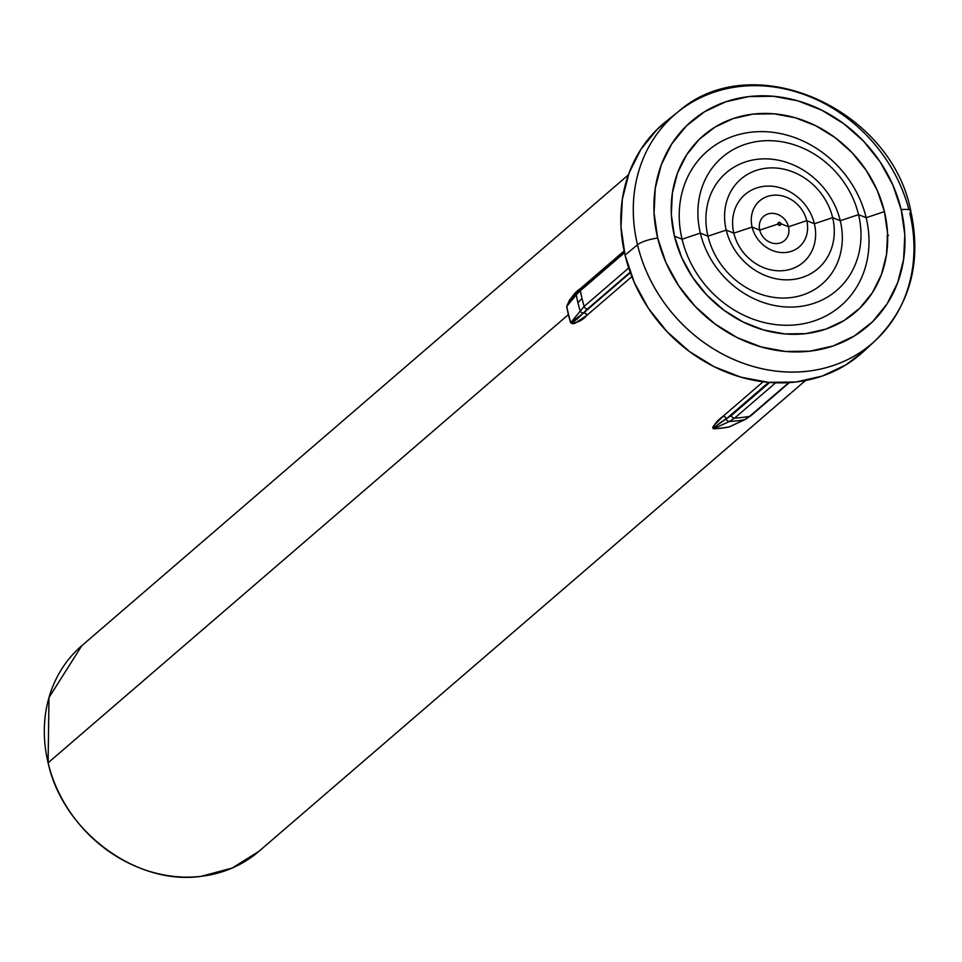 <?xml version="1.0" encoding="UTF-8"?>
<svg xmlns="http://www.w3.org/2000/svg" width="962" height="962" viewBox="0 0 962 962"><rect width="100%" height="100%" fill="white"/><g stroke="black" fill="none" stroke-linecap="round" stroke-linejoin="round"><path stroke-width="1.44" d="M566.69 306.433A3.199 0.878 169.9 0 0 566.822 306.289A135.726 118.398 49.3 0 0 568.542 314.49A3.199 0.794 -13.5 0 1 568.398 314.622A135.702 118.374 -130.7 0 1 566.69 306.433L569.492 300.072L580.471 288.552L624.122 250.962L580.603 288.456A3.199 2.79 -130.7 0 1 580.615 288.66A3.199 2.79 49.3 0 0 580.603 288.456L580.471 288.552A3.199 2.79 -130.8 0 1 580.495 288.768A3.199 2.79 49.2 0 0 580.471 288.552C575.096 291.979 570.502 297.943 566.69 306.433A135.702 118.374 -130.7 0 0 568.398 314.622L48.1 762.818L568.398 314.622A3.199 0.794 166.5 0 0 568.542 314.49A135.726 118.398 49.3 0 0 570.743 322.619L584.138 306.397A142.087 123.942 -130.7 0 1 582.046 298.593A95.791 23.797 166.5 0 0 577.946 302.741A141.149 123.136 49.3 0 0 580.062 310.606A141.149 123.136 -130.7 0 1 577.946 302.741A141.149 123.136 -130.7 0 1 576.274 294.841L566.822 306.289A135.726 118.398 49.3 0 0 568.542 314.49A135.726 118.398 49.3 0 0 570.743 322.619L572.811 322.33L577.416 318.843L587.541 308.91L630.182 272.186L587.541 308.91A3.199 2.79 -130.7 0 1 584.138 306.397L628.727 267.989L584.138 306.397A3.199 2.79 49.3 0 0 587.541 308.91L630.351 272.667L583.669 312.866A3.199 2.79 -130.7 0 1 587.024 315.247L575.06 323.256L572.895 323.833L570.61 322.763A135.702 118.374 -130.7 0 1 568.398 314.622A135.702 118.374 -130.7 0 0 570.61 322.763A3.199 0.709 163.1 0 0 570.743 322.619A3.199 0.709 -16.9 0 1 570.61 322.763C576.599 323.328 582.034 320.851 586.904 315.344A3.199 2.79 49.4 0 0 583.573 312.975A3.199 2.934 -142.2 0 1 580.062 310.606A3.199 2.934 37.8 0 0 583.573 312.975L583.669 312.866A3.199 2.79 49.3 0 1 587.024 315.247L586.904 315.344A3.199 2.79 -130.6 0 0 583.573 312.975L570.743 322.619L584.138 306.397A142.087 123.942 49.3 0 1 582.046 298.593A142.087 123.942 -130.7 0 1 580.375 290.728A142.087 123.942 49.3 0 0 582.046 298.593A95.791 23.797 -13.5 0 0 577.946 302.741A141.149 123.136 49.3 0 1 576.274 294.841L580.375 290.728L576.274 294.841A3.199 2.946 -140.5 0 1 576.851 292.52A3.199 2.946 39.5 0 0 576.274 294.841L566.822 306.289A3.199 0.878 -10.1 0 1 566.69 306.433M688.828 104.173A151.094 131.806 49.3 0 0 637.493 244.769A15.969 3.968 -13.5 0 1 657.683 238.083A135.137 117.881 -130.7 0 1 748.881 96.585A135.137 117.881 -130.7 0 1 901.19 209.656A15.969 3.968 -13.5 0 1 910.773 210.967A15.969 3.968 -13.5 0 1 909.751 212.975A151.094 131.806 -130.7 0 1 875.3 340.62A151.094 131.806 -130.7 0 1 737.902 361.207A151.094 131.806 -130.7 0 1 637.493 244.769L625.059 255.11A151.659 132.299 49.3 0 0 725.841 371.981A151.659 132.299 49.3 0 0 863.756 351.31L875.3 340.62C910.028 305.916 921.861 262.71 910.798 211.015C891.028 107.732 751.899 46.429 678.174 111.772A151.094 131.806 -130.7 0 1 908.934 209.74M628.366 174.904L81.794 645.718A135.702 118.374 49.3 0 0 48.1 762.818A135.702 118.374 49.3 0 0 201.034 876.346L232.167 868.061L258.922 851.334M682.07 239.201A102.176 89.129 49.3 0 0 797.221 324.687A102.176 89.129 49.3 0 0 866.161 217.701L884.427 211.604A116.534 101.659 -130.7 0 1 805.783 333.634A116.534 101.659 -130.7 0 1 674.446 236.135L682.07 239.201L700.336 233.105A87.807 76.599 -130.7 0 1 759.583 141.173A87.807 76.599 -130.7 0 1 858.537 214.634L866.161 217.701A102.176 89.129 49.3 0 0 751.009 132.215A102.176 89.129 49.3 0 0 682.07 239.201A102.176 89.129 49.3 0 0 797.221 324.687A102.176 89.129 49.3 0 0 866.161 217.701L858.537 214.634A87.807 76.599 -130.7 0 1 799.29 306.565A87.807 76.599 -130.7 0 1 700.336 233.105L707.96 236.183A73.437 64.057 49.3 0 0 790.716 297.619A73.437 64.057 49.3 0 0 840.271 220.731L858.537 214.634L840.271 220.731A73.437 64.057 49.3 0 0 757.503 159.283A73.437 64.057 49.3 0 0 707.96 236.183L726.226 230.086A59.067 51.527 -130.7 0 1 766.077 168.23A59.067 51.527 -130.7 0 1 832.647 217.652L840.271 220.731L832.647 217.652A59.067 51.527 -130.7 0 1 792.796 279.497A59.067 51.527 -130.7 0 1 726.226 230.086L733.838 233.153A44.697 38.997 49.3 0 0 784.222 270.55A44.697 38.997 49.3 0 0 814.381 223.749L832.647 217.652L814.381 223.749A44.697 38.997 49.3 0 0 764.008 186.351A44.697 38.997 49.3 0 0 733.838 233.153L752.104 227.056A30.327 26.455 -130.7 0 1 772.582 195.298A30.327 26.455 -130.7 0 1 806.757 220.671L814.381 223.749L806.757 220.671A30.327 26.455 -130.7 0 1 786.291 252.441A30.327 26.455 -130.7 0 1 752.104 227.056L759.727 230.134A15.969 13.925 49.3 0 0 777.729 243.494A15.969 13.925 49.3 0 0 788.491 226.767L806.757 220.671L788.491 226.767A15.969 13.925 49.3 0 0 770.502 213.42A15.969 13.925 49.3 0 0 759.727 230.134L777.993 224.038A1.599 1.395 -130.7 0 1 780.879 223.701L788.491 226.767L780.879 223.701A1.599 1.395 -130.7 0 1 777.993 224.038L759.727 230.134A15.969 13.925 49.3 0 0 777.729 243.494A15.969 13.925 49.3 0 0 788.491 226.767A15.969 13.925 49.3 0 0 770.502 213.42A15.969 13.925 49.3 0 0 759.727 230.134L752.104 227.056A30.327 26.455 -130.7 0 1 772.582 195.298A30.327 26.455 -130.7 0 1 806.757 220.671A30.327 26.455 -130.7 0 1 786.291 252.441A30.327 26.455 -130.7 0 1 752.104 227.056L733.838 233.153A44.697 38.997 49.3 0 0 784.222 270.55A44.697 38.997 49.3 0 0 814.381 223.749A44.697 38.997 49.3 0 0 764.008 186.351A44.697 38.997 49.3 0 0 733.838 233.153L726.226 230.086A59.067 51.527 -130.7 0 1 766.077 168.23A59.067 51.527 -130.7 0 1 832.647 217.652A59.067 51.527 -130.7 0 1 792.796 279.497A59.067 51.527 -130.7 0 1 726.226 230.086L707.96 236.183A73.437 64.057 49.3 0 0 790.716 297.619A73.437 64.057 49.3 0 0 840.271 220.731A73.437 64.057 49.3 0 0 757.503 159.283A73.437 64.057 49.3 0 0 707.96 236.183L700.336 233.105A87.807 76.599 -130.7 0 1 759.583 141.173A87.807 76.599 -130.7 0 1 858.537 214.634A87.807 76.599 -130.7 0 1 799.29 306.565A87.807 76.599 -130.7 0 1 700.336 233.105L682.07 239.201L674.446 236.135L671.32 214.478L672.354 193.194L677.501 173.076L686.555 154.918L699.194 139.418L714.91 127.152L733.104 118.603L753.09 114.105L774.073 113.817L795.273 117.761L815.86 125.794L835.04 137.578L852.091 152.693L866.353 170.539L877.272 190.428L884.427 211.604L887.553 233.261L886.519 254.545L881.372 274.651L872.306 292.809L859.679 308.321L843.963 320.587L825.769 329.136L805.783 333.634L784.8 333.91L763.6 329.966L743.013 321.945L723.833 310.149L706.781 295.045L692.52 277.2L681.601 257.311L674.446 236.135A116.534 101.659 -130.7 0 1 753.09 114.105A116.534 101.659 -130.7 0 1 884.427 211.604L866.161 217.701A102.176 89.129 49.3 0 0 751.009 132.215A102.176 89.129 49.3 0 0 682.07 239.201M732.9 425.204L729.088 426.984A135.702 118.374 -130.7 0 1 713.467 428.811L712.638 427.573L713.491 426.022L723.099 416.245A3.199 2.79 -130.7 0 1 726.346 418.783L768.626 382.359L726.346 418.783L731.24 415.584L726.214 418.867A3.199 2.862 65.4 0 0 729.424 421.488L734.619 418.109A3.199 2.79 -130.7 0 1 731.24 415.584L769.696 382.443L731.24 415.584A3.199 2.79 49.3 0 0 734.619 418.109L775.625 382.792L734.619 418.109L729.424 421.488A141.149 123.136 49.3 0 0 744.504 419.721A141.149 123.136 -130.7 0 1 729.424 421.488L713.636 428.691A135.726 118.398 49.3 0 0 729.256 426.875L744.504 419.721L749.614 416.354L788.768 382.635L749.614 416.354A142.087 123.942 -130.7 0 1 734.619 418.109A142.087 123.942 49.3 0 0 749.614 416.354A3.199 2.79 49.3 0 0 750.805 415.8L789.345 382.599M624.506 252.717L580.375 290.728L624.506 252.717M631.854 276.623L587.024 315.247L631.854 276.623M723.099 416.245L763.119 381.77L723.099 416.245A3.199 2.79 49.3 0 1 726.346 418.783L715.584 426.346L713.636 428.691L729.424 421.488A3.199 2.862 -114.6 0 1 726.214 418.867A3.199 2.79 49.2 0 0 722.967 416.354L723.099 416.245M81.794 645.718L48.978 697.558L48.1 762.818C62.807 831.3 136.135 885.737 201.034 876.346A135.702 118.374 49.3 0 0 258.91 851.346L805.495 380.519M672.21 116.883L657.274 129.245L640.836 149.423L629.04 173.052L622.342 199.23L620.995 226.936L625.059 255.11L634.379 282.672L648.58 308.562L667.147 331.782L689.333 351.443L714.297 366.787L741.089 377.224L768.674 382.359L795.995 381.998L821.993 376.142L845.67 365.019L863.948 351.13M888.551 235.341L886.928 236.375M665.884 121.609A151.659 132.299 49.3 0 0 625.059 255.11L637.493 244.769A151.094 131.806 -130.7 0 1 678.174 111.772L665.884 121.609M910.773 210.967A15.969 3.968 166.5 0 0 901.19 209.656L892.88 185.089L880.218 162.025L863.684 141.33L843.914 123.809L821.668 110.137L797.799 100.83L773.22 96.26L748.881 96.585L725.709 101.804L704.617 111.712L686.387 125.938L671.741 143.915L661.231 164.971L655.266 188.299L654.064 212.987L657.683 238.083L665.993 262.638L678.655 285.714L695.189 306.409L714.958 323.917L737.205 337.602L761.074 346.897L785.653 351.479L809.992 351.154L833.164 345.935L854.256 336.015L872.486 321.801L887.132 303.812L897.642 282.756L903.607 259.439L904.809 234.752L901.19 209.656A135.137 117.881 -130.7 0 1 809.992 351.154A135.137 117.881 -130.7 0 1 657.683 238.083A15.969 3.968 166.5 0 0 637.493 244.769A151.094 131.806 49.3 0 0 864.177 349.699M780.879 223.701L779.076 222.366L777.993 224.038L779.797 225.373L780.879 223.701M624.17 251.142L581.204 288.143A3.199 2.79 49.3 0 0 580.375 290.728A3.199 2.79 -130.7 0 1 582.419 287.578M581.204 288.143L576.863 292.508A3.199 2.946 -140.5 0 1 578.427 291.558L578.535 291.462M572.414 297.967L566.822 306.289L571.043 299.567M750.829 415.776A3.199 2.79 -130.7 0 1 749.614 416.354L744.504 419.721A3.199 2.874 64.9 0 0 745.177 419.504A3.199 2.874 -115.1 0 1 744.504 419.721L729.256 426.875L745.141 419.516L750.805 415.8M726.214 418.867C720.285 422.414 716.101 425.685 713.636 428.691A3.199 1.287 -92.8 0 0 713.467 428.811C713.6 425.024 716.762 420.875 722.967 416.354A3.199 2.79 -130.8 0 1 726.214 418.867M713.636 428.691A135.726 118.398 49.3 0 0 729.256 426.875A3.199 1.395 -100.6 0 0 729.088 426.984A135.702 118.374 -130.7 0 1 713.467 428.811A3.199 1.287 87.2 0 1 713.636 428.691M732.503 425.445L729.088 426.984A3.199 1.395 79.4 0 1 729.256 426.875L730.362 426.443M576.863 292.508L571.007 299.627"/></g></svg>
